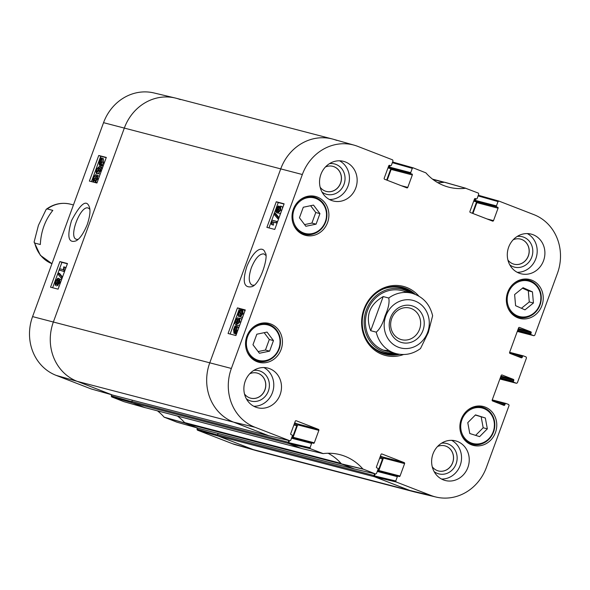 <?xml version="1.0" encoding="UTF-8"?>
<svg xmlns="http://www.w3.org/2000/svg" width="590" height="590" viewBox="0 0 590 590"><rect width="100%" height="100%" fill="white"/><g stroke="black" fill="none" stroke-linecap="round" stroke-linejoin="round"><path stroke-width="0.89" d="M269.202 435.848A0.974 0.892 -75.4 0 1 268.811 435.796L233.588 422.145A46.802 42.723 -75.4 0 1 209.782 362.776L280.752 168.836A46.802 42.723 -75.4 0 1 332.443 139.011A46.802 42.723 -75.4 0 1 336.698 140.383M332.443 139.011L176.034 98.213A46.802 42.723 104.6 0 0 124.343 128.037L53.373 321.978A46.802 42.723 104.6 0 0 77.179 381.347L112.402 394.998A0.974 0.892 104.6 0 0 112.587 395.049M386.686 180.053L390.846 168.688A0.583 0.531 104.6 0 0 390.882 168.511M389.474 167.531L389.385 167.494A0.583 0.531 -75.4 0 1 389.09 166.749L389.577 165.421M437.625 182.583A52.65 48.063 104.6 0 0 443.842 182.317A3.901 3.562 -75.4 0 1 444.108 182.303M472.42 213.292L476.58 201.92A0.583 0.531 104.6 0 0 476.617 201.743M475.208 200.762L475.12 200.725A0.583 0.531 -75.4 0 1 474.825 199.988L475.311 198.653M218.057 433.436L217.585 434.727A0.974 0.892 104.6 0 0 218.079 435.958L253.302 449.617A46.802 42.723 104.6 0 0 257.557 450.989L413.966 491.787A46.802 42.723 -75.4 0 1 409.711 490.415L374.488 476.757A0.974 0.892 -75.4 0 1 373.994 475.525L374.628 473.77M378.131 470.931A0.583 0.531 104.6 0 0 378.161 470.872L382.512 458.976A0.974 0.892 104.6 0 0 382.018 457.744L380.078 456.992M354.937 469.079A0.974 0.892 -75.4 0 1 354.546 469.028L342.281 464.278L185.88 423.48L198.144 428.229A0.974 0.892 104.6 0 0 198.321 428.281M341.168 463.563A3.901 3.562 -75.4 0 1 340.991 463.371A52.65 48.063 104.6 0 0 328.106 453.253A52.65 48.063 -75.4 0 1 341.433 463.858L354.384 468.939M177.472 416.075A52.65 48.063 -75.4 0 1 184.582 422.573A3.901 3.562 104.6 0 0 185.88 423.48M301.365 448.393A3.901 3.562 -75.4 0 1 301.011 448.282L288.753 443.525A0.974 0.892 -75.4 0 1 288.252 442.286L288.894 440.538M132.322 400.197L131.85 401.488A0.974 0.892 104.6 0 0 132.344 402.727L144.609 407.483A3.901 3.562 104.6 0 0 144.963 407.594L301.188 448.348M292.397 437.699A0.583 0.531 104.6 0 0 292.426 437.64L296.777 425.744A0.974 0.892 104.6 0 0 296.276 424.505L294.344 423.76M419.556 329.257A16.336 14.912 -75.4 0 1 401.517 339.663A16.336 14.912 -75.4 0 1 391.214 320.097A16.336 14.912 -75.4 0 1 409.762 308.054A16.336 14.912 -75.4 0 1 419.556 329.257M422.964 330.437A19.064 17.405 104.6 0 0 404.268 305.502A19.064 17.405 104.6 0 0 392.933 336.484A19.064 17.405 104.6 0 0 422.964 330.437M420.5 348.543L428.303 332.509L432.625 315.768C429.837 304.13 422.949 296.63 411.975 293.267A31.204 28.482 -75.4 0 1 414.814 294.181M370.704 330.702C365.232 315.975 369.392 304.602 383.198 296.571L388.744 298.024C389.688 302.331 388.471 308.245 385.1 315.761C382.858 323.578 379.908 329.043 376.258 332.148L370.704 330.702L383.198 296.571M40.327 244.526L34.78 243.08L34.095 242.07L38.424 225.336L46.219 209.303L47.266 208.948L52.82 210.394C45.12 220.018 40.961 231.391 40.327 244.526M273.465 340.585L269.608 351.131L259.401 353.263L252.97 344.752L256.827 334.213L267.041 332.074L273.465 340.585L269.306 339.501L264.15 332.679M264.254 323.195A20.082 18.334 104.6 0 0 263.848 322.922M254.12 360.21A20.082 18.334 104.6 0 0 254.607 360.173M281.106 349.501A20.082 18.334 -75.4 0 1 258.921 362.304A20.082 18.334 -75.4 0 1 246.251 338.247A20.082 18.334 -75.4 0 1 269.062 323.438A20.082 18.334 -75.4 0 1 281.106 349.501M485.341 417.993L487.34 428.849L479.611 436.63L469.773 433.517L467.774 422.654L475.503 414.881L485.341 417.993L475.326 415.058M310.724 196.219A20.082 18.334 104.6 0 0 310.31 195.946M300.583 233.234A20.082 18.334 104.6 0 0 301.077 233.198M327.568 222.533A20.082 18.334 -75.4 0 1 305.384 235.329A20.082 18.334 -75.4 0 1 292.714 211.272A20.082 18.334 -75.4 0 1 315.525 196.463A20.082 18.334 -75.4 0 1 327.568 222.533M478.593 406.274A20.082 18.334 104.6 0 0 478.18 406.001M468.46 443.297A20.082 18.334 104.6 0 0 468.947 443.26M495.445 432.588A20.082 18.334 -75.4 0 1 473.261 445.391A20.082 18.334 -75.4 0 1 460.591 421.326A20.082 18.334 -75.4 0 1 483.394 406.517A20.082 18.334 -75.4 0 1 495.445 432.588M323.173 453.599L310.429 448.739L310.038 447.751L288.687 442.662L289.085 443.658L301.601 448.503L323.173 453.599A53.122 48.491 104.6 0 1 339.125 454.455A53.122 48.491 104.6 0 1 362.872 468.984L341.433 463.858M381.796 453.946L381.937 453.983A0.782 0.715 104.6 0 0 381.007 454.455L376.45 466.897A0.782 0.715 104.6 0 0 376.848 467.885L377.681 468.209A0.782 0.715 -75.4 0 1 378.079 469.198L376.494 473.512L375.646 474.013L362.872 468.984M381.937 453.983L404.202 462.612L383.013 457.088A0.782 0.715 -75.4 0 1 383.412 458.076L404.6 463.6A0.782 0.715 104.6 0 0 404.202 462.612M404.6 463.6L400.05 476.042L378.861 470.518A0.782 0.715 -75.4 0 1 378.374 470.997M377.261 471.425L397.35 476.668A0.782 0.715 -75.4 0 1 398.279 476.196L399.113 476.514A0.782 0.715 104.6 0 0 400.05 476.042M397.35 476.668L395.772 480.99L374.421 475.901L374.82 476.89L409.711 490.415A46.802 42.723 104.6 0 0 414.777 491.994L436.076 497.06A46.33 42.296 -75.4 0 1 431.061 495.504L396.17 481.978L395.772 480.99M492.2 400.595L505.158 403.973A0.782 0.715 -75.4 0 1 506.087 403.501L508.683 404.504L509.074 405.492L486.448 467.332A46.33 42.296 -75.4 0 1 436.076 497.06M505.158 403.973L504.819 404.888L498.233 403.169M501.95 374.967L502.097 375.004A0.782 0.715 104.6 0 0 501.168 375.476L492.193 399.991A0.782 0.715 104.6 0 0 492.591 400.979L503.89 405.36A0.782 0.715 104.6 0 0 504.819 404.888M502.097 375.004L513.396 379.385L500.925 376.125M500.63 376.936L513.794 380.373A0.782 0.715 104.6 0 0 513.396 379.385M513.794 380.373L513.455 381.288L500.298 377.851M499.996 378.662L513.853 382.276A0.782 0.715 -75.4 0 1 513.455 381.288M513.853 382.276L516.449 383.279L499.877 379.001L516.449 383.279M509.613 353.026L522.563 356.404A0.782 0.715 -75.4 0 1 523.492 355.932L526.088 356.935L526.486 357.923L517.378 382.807L516.516 383.301M522.563 356.404L522.231 357.319L515.638 355.6M519.362 327.391L519.502 327.435A0.782 0.715 104.6 0 0 518.573 327.907L509.598 352.422A0.782 0.715 104.6 0 0 509.996 353.41L521.295 357.791A0.782 0.715 104.6 0 0 522.231 357.319M519.502 327.435L530.801 331.809L518.337 328.556M518.035 329.368L531.199 332.804A0.782 0.715 104.6 0 0 530.801 331.809M531.199 332.804L530.867 333.719L517.703 330.282M517.408 331.093L531.266 334.707A0.782 0.715 -75.4 0 1 530.867 333.719M531.266 334.707L533.854 335.71L517.283 331.425L533.854 335.71M478.084 195.917L498.019 201.573L498.956 201.094L533.847 214.62A46.33 42.296 -75.4 0 1 557.417 273.399L534.783 335.238L533.928 335.732M498.019 201.573L496.441 205.888L475.252 200.364A0.782 0.715 104.6 0 0 475.651 201.352L496.839 206.876A0.782 0.715 -75.4 0 1 496.441 205.888M496.839 206.876L476.484 201.669A0.782 0.715 -75.4 0 1 476.875 202.665L498.063 208.189A0.782 0.715 104.6 0 0 497.672 207.201M498.063 208.189L493.513 220.631L486.92 218.912M475.26 198.535L475.407 198.572A0.782 0.715 104.6 0 0 474.471 199.044L469.92 211.486A0.782 0.715 104.6 0 0 470.319 212.474L492.584 221.103A0.782 0.715 104.6 0 0 493.513 220.631M475.407 198.572L476.307 198.911A0.782 0.715 -75.4 0 1 476.233 198.889M392.35 162.678L412.285 168.334L413.162 167.84L425.906 172.863A53.122 48.491 104.6 0 0 447.832 186.919A53.122 48.491 104.6 0 0 465.606 188.254L478.35 193.107L478.748 194.103L477.17 198.417A0.782 0.715 -75.4 0 1 476.307 198.911M444.808 182.295L465.606 188.254L444.484 182.251A52.65 48.063 -75.4 0 1 437.647 182.598M412.285 168.334L410.706 172.656L389.518 167.125A0.782 0.715 104.6 0 0 389.916 168.121L411.105 173.644A0.782 0.715 -75.4 0 1 410.706 172.656M411.105 173.644L390.75 168.438A0.782 0.715 -75.4 0 1 391.141 169.426L412.329 174.957A0.782 0.715 104.6 0 0 411.931 173.969M412.329 174.957L407.779 187.399L401.185 185.68M389.525 165.296L389.673 165.333A0.782 0.715 104.6 0 0 388.736 165.812L384.186 178.254A0.782 0.715 104.6 0 0 384.584 179.242L406.849 187.871A0.782 0.715 104.6 0 0 407.779 187.399M389.673 165.333L390.573 165.679A0.782 0.715 -75.4 0 1 390.499 165.657M296.055 420.707L296.202 420.751A0.782 0.715 104.6 0 0 295.273 421.223L290.715 433.665A0.782 0.715 104.6 0 0 291.113 434.653L291.947 434.978A0.782 0.715 -75.4 0 1 292.338 435.966L290.759 440.28L289.911 440.782L254.939 427.234A46.33 42.296 -75.4 0 1 231.369 368.455L302.338 174.522A46.33 42.296 -75.4 0 1 354.31 145.206A46.33 42.296 -75.4 0 1 357.724 146.35L392.616 159.875L393.014 160.864L391.435 165.185A0.782 0.715 -75.4 0 1 390.573 165.679M296.202 420.751L318.467 429.38L297.279 423.849A0.782 0.715 -75.4 0 1 297.677 424.844L318.866 430.368A0.782 0.715 104.6 0 0 318.467 429.38M318.866 430.368L314.308 442.81L293.119 437.279A0.782 0.715 -75.4 0 1 292.64 437.765M291.526 438.193L311.616 443.437A0.782 0.715 -75.4 0 1 312.545 442.957L313.379 443.282A0.782 0.715 104.6 0 0 314.308 442.81M311.616 443.437L310.038 447.751M418.819 296.092A35.688 32.575 104.6 0 0 363.986 309.138A35.688 32.575 104.6 0 0 370.092 345.902A35.688 32.575 104.6 0 0 403.575 354.524M280.132 394.673A20.473 18.688 -75.4 0 1 257.52 407.72A20.473 18.688 -75.4 0 1 244.599 383.19A20.473 18.688 -75.4 0 1 267.853 368.094A20.473 18.688 -75.4 0 1 280.132 394.673M467.885 467.45A20.473 18.688 -75.4 0 1 445.273 480.503A20.473 18.688 -75.4 0 1 432.352 455.967A20.473 18.688 -75.4 0 1 455.605 440.877A20.473 18.688 -75.4 0 1 467.885 467.45M543.545 260.706A20.473 18.688 -75.4 0 1 520.933 273.753A20.473 18.688 -75.4 0 1 508.012 249.223A20.473 18.688 -75.4 0 1 531.266 234.134A20.473 18.688 -75.4 0 1 543.545 260.706M355.792 187.93A20.473 18.688 -75.4 0 1 333.173 200.976A20.473 18.688 -75.4 0 1 320.259 176.447A20.473 18.688 -75.4 0 1 343.513 161.35A20.473 18.688 -75.4 0 1 355.792 187.93M541.908 305.613A20.082 18.334 -75.4 0 1 519.724 318.416A20.082 18.334 -75.4 0 1 507.053 294.351A20.082 18.334 -75.4 0 1 529.864 279.549A20.082 18.334 -75.4 0 1 541.908 305.613M253.973 285.243L252.048 285.132C248.589 282.839 248.353 277.057 251.34 267.779C255.234 258.376 259.394 253.744 263.826 253.884L265.655 255.241M525.063 279.299A20.082 18.334 104.6 0 0 524.65 279.033M514.923 316.321A20.082 18.334 104.6 0 0 515.417 316.284M332.79 166.321A12.965 11.829 -75.4 0 1 340.932 181.838A12.965 11.829 -75.4 0 1 326.248 191.403M444.89 445.848A12.965 11.829 -75.4 0 1 453.031 461.365A12.965 11.829 -75.4 0 1 438.348 470.931M257.137 373.064A12.965 11.829 -75.4 0 1 265.271 388.581A12.965 11.829 -75.4 0 1 250.595 398.147M520.55 239.097A12.965 11.829 -75.4 0 1 528.684 254.622A12.965 11.829 -75.4 0 1 514.001 264.187M269.608 351.131L265.448 350.047L269.306 339.501M258.125 351.574L265.448 350.047M487.34 428.849L483.18 427.765L481.182 416.909M475.628 435.368L483.18 427.765M316.078 224.156L305.863 226.287L299.44 217.776L303.297 207.238L313.504 205.106L319.935 213.617L316.078 224.156L311.911 223.072L315.775 212.525L310.62 205.704M319.935 213.617L315.775 212.525M304.588 224.598L311.911 223.072M521.435 308.275L529.267 301.925L528.293 290.789L522.452 288.2M533.426 303.009L524.989 309.853L515.594 305.686L514.62 294.55L523.057 287.714L532.453 291.873L533.426 303.009L529.267 301.925M532.453 291.873L528.293 290.789M384.37 353.971A34.515 31.506 104.6 0 0 397.461 353.941M413.192 293.614A34.515 31.506 104.6 0 0 401.79 287.197M410.205 292.81A32.575 29.736 104.6 0 0 405.242 290.273A32.575 29.736 104.6 0 0 364.642 316.306A32.575 29.736 104.6 0 0 394.459 353.189M404.799 291.571A31.204 28.482 104.6 0 0 366.235 314.839A31.204 28.482 104.6 0 0 391.347 351.839M383.507 350.172A31.204 28.482 104.6 0 0 388.795 350.408M288.687 442.662L289.417 440.664M293.119 437.279L297.677 424.844M297.279 423.849L294.675 422.846M354.31 145.206L333.247 139.225A46.802 42.723 104.6 0 0 280.752 168.836L209.782 362.776A46.802 42.723 104.6 0 0 233.588 422.145L268.649 435.708M387.18 180.252L391.141 169.426M390.75 168.438L389.916 168.121M389.518 167.125L390.093 165.554M472.922 213.484L476.875 202.665M476.484 201.669L475.651 201.352M475.252 200.364L475.828 198.793M374.421 475.901L375.152 473.895M378.861 470.518L383.412 458.076M383.013 457.088L380.41 456.077M240.543 309.588L240.941 311.35L242.851 309.603L242.969 313.688L240.366 316.83L240.786 315.466L242.497 313.556L242.343 311.041L240.359 313.91L239.901 313.637L240.027 310.974L238.633 312.575L238.758 314.78L238.161 316.1L238.146 312.479L240.543 309.588L241.915 310.119M242.807 311.963L241.679 314.426L240.359 313.91M240.292 312.339L240.078 315.296L238.758 314.78M240.078 315.296L239.481 316.616L238.161 316.1M242.851 309.603L244.253 310.141L244.821 311.225M242.999 309.661L244.253 310.141M242.785 316.8L241.694 317.346L240.366 316.83M276.039 222.718L272.359 221.752L272.071 224.628L271.511 224.48L271.806 220.129L276.533 221.368L276.039 222.718L277.064 223.116M277.057 223.153L272.359 221.752M273.679 222.26L273.391 225.137L272.071 224.628M273.391 225.137L271.511 224.48M277.558 221.766L276.533 221.368M273.944 214.111L274.335 213.027L278.045 217.481L277.647 218.573L273.944 214.111M279.07 217.636L275.663 213.536L274.335 213.027M278.989 217.85L278.045 217.481M278.591 218.942L277.647 218.573M278.074 208.727L277.558 210.062M276.489 210.91L276.422 208.941L277.816 207.363L277.897 209.317L276.452 210.895M280.604 208.395L279.372 211.537M278.502 211.928L278.355 209.487L280.147 207.481L280.28 209.944L278.443 211.906M277.492 212.835L276.002 212.304L275.936 208.838L278.332 205.976L278.679 207.85L280.648 206.087L280.752 210.077L277.986 213.315L277.566 210.903L275.936 212.282L277.197 212.769M278.332 205.976L279.712 206.507M280.648 206.087L282.05 206.625L282.625 207.923M280.796 206.146L282.05 206.625M280.744 213.056L279.159 213.772M237.482 327.915L235.218 327.62L236.258 327.435M236.354 327.48L236.494 330.238L235.646 331.801L235.218 327.62M236.538 328.136L236.693 329.618M234.311 332.406L233.972 329.552L234.842 327.974L235.27 332.17L234.201 332.369M235.115 330.621L235.019 332.318M236.516 326.403L236.863 330.304L235.712 332.465L235.808 333.416L235.447 333.866L235.344 332.871L233.957 333.402L233.611 329.463L235.041 325.909L235.144 326.897L236.516 326.403L237.94 326.949L238.648 328.092M236.229 326.366L235.041 325.909M236.715 326.484L237.94 326.949M236.885 332.922L235.712 332.465M236.59 333.719L235.808 333.416M236.398 334.235L235.447 333.866M235.661 333.947L235.071 333.837M239.688 320.2L238.618 321.867L238.338 323.563M237.512 323.807L237.291 321.351L239.127 319.492L239.459 321.867L237.446 323.785M237.681 319.345L236.376 319.485L235.631 320.776L235.373 321.948L236.538 323.777L236.885 320.938L239.599 318.099L241.015 318.637L241.701 319.751M237.364 319.869L236.376 319.485M236.509 322.391L235.373 321.948M239.599 318.099L239.946 321.956L235.963 325.075L237.01 325.459M239.776 318.165L241.015 318.637M239.761 325.053L237.283 325.592M237.593 325.687L236.266 325.171L234.717 323.468L235.189 320.569L237.505 317.759L237.062 319.109M238.758 318.246L237.505 317.759M284.041 204.052L278.259 202.532L276.149 208.3M275.751 209.391L274.409 213.049M273.996 214.177L271.82 220.129M271.496 221.014L268.974 227.917M245.211 310.17L239.429 308.644L230.137 334.036M274.748 229.436L266.901 227.371L276.275 201.758L284.122 203.823L274.748 229.436M276.275 201.758L278.259 202.532M235.919 335.555L228.072 333.49L237.446 307.877L245.293 309.942L235.919 335.555M237.446 307.877L239.429 308.644M246.93 266.245C242.106 281.555 243.795 288.355 252.004 286.651C261.031 283.598 268.9 254.792 265.161 252.926C263.804 246.753 255.381 246.377 246.93 266.245M322.029 192.075A15.694 14.322 104.6 0 0 344.501 182.767A15.694 14.322 104.6 0 0 329.434 163.673M325.437 166.992A12.965 11.829 -75.4 0 1 332.834 166.328A12.965 11.829 -75.4 0 1 341.013 181.86A12.965 11.829 -75.4 0 1 326.285 191.418A12.965 11.829 -75.4 0 1 320.156 187.229M329.441 199.516A20.473 18.688 104.6 0 0 348.085 185.916A20.473 18.688 104.6 0 0 339.538 160.804M246.369 398.818A15.694 14.322 104.6 0 0 268.841 389.518A15.694 14.322 104.6 0 0 253.781 370.417M249.777 373.736A12.965 11.829 -75.4 0 1 257.174 373.079A12.965 11.829 -75.4 0 1 265.353 388.603A12.965 11.829 -75.4 0 1 250.632 398.162A12.965 11.829 -75.4 0 1 244.496 393.973M253.781 406.259A20.473 18.688 104.6 0 0 272.425 392.66A20.473 18.688 104.6 0 0 263.885 367.548M434.122 471.602A15.694 14.322 104.6 0 0 456.594 462.295A15.694 14.322 104.6 0 0 441.534 443.201M437.529 446.512A12.965 11.829 -75.4 0 1 444.926 445.856A12.965 11.829 -75.4 0 1 453.105 461.38A12.965 11.829 -75.4 0 1 438.385 470.938A12.965 11.829 -75.4 0 1 432.249 466.749M441.541 479.043A20.473 18.688 104.6 0 0 460.178 465.444A20.473 18.688 104.6 0 0 451.638 440.324M509.782 264.851A15.694 14.322 104.6 0 0 532.254 255.551A15.694 14.322 104.6 0 0 517.194 236.45M513.189 239.769A12.965 11.829 -75.4 0 1 520.587 239.112A12.965 11.829 -75.4 0 1 528.765 254.637A12.965 11.829 -75.4 0 1 514.045 264.195A12.965 11.829 -75.4 0 1 507.909 260.006M517.194 272.3A20.473 18.688 104.6 0 0 535.838 258.693A20.473 18.688 104.6 0 0 527.298 233.581M399.526 354.295A34.515 31.506 -75.4 0 1 385.218 354.207A34.515 31.506 -75.4 0 1 364.517 309.403A34.515 31.506 -75.4 0 1 402.638 287.404A34.515 31.506 -75.4 0 1 415.168 294.314M232.276 443.65A46.33 42.296 104.6 0 0 235.69 444.794L256.753 450.775A46.802 42.723 -75.4 0 1 253.302 449.617L218.411 436.091L197.385 430.125L232.276 443.65L253.302 449.617L409.711 490.415L431.061 495.504M217.526 434.963L196.986 429.137L197.385 430.125M196.986 429.137L197.407 427.993M157.478 410.861A53.122 48.491 -75.4 0 1 164.094 417.137L176.897 422.167M124.07 401.709L111.65 396.893L132.676 402.859L145.192 407.705L124.07 401.709M131.791 401.731L111.252 395.897L111.65 396.893M111.252 395.897L111.672 394.762M112.13 394.887L77.179 381.347A46.802 42.723 -75.4 0 1 53.373 321.978L124.343 128.037A46.802 42.723 -75.4 0 1 175.223 98.006L153.924 92.94A46.33 42.296 104.6 0 0 103.552 122.668L32.583 316.601A46.33 42.296 104.6 0 0 56.153 375.38L91.162 388.935M78.057 239.429L76.398 239.311C68.064 237.187 80.867 204.133 88.456 208.159L89.761 209.192M175.223 98.006A46.802 42.723 -75.4 0 1 180.289 99.585M197.864 428.126L185.024 423.067A52.65 48.063 104.6 0 0 184.766 422.765M97.239 182.214L95.263 181.882L94.902 180.127L93.028 181.89L92.969 177.826L95.521 174.669L96.856 175.186L96.436 176.55L95.101 176.034L93.427 177.951L93.545 180.459L95.499 177.575L95.934 177.841L95.779 180.496L97.151 178.881L97.055 176.683L97.652 175.363L97.616 178.977L95.211 181.868L96.502 182.362M96.436 176.55L94.761 178.468L94.444 179.965M95.934 177.841L95.499 177.575M97.269 178.357L96.922 179.412M99.341 176.454L97.652 175.363M95.41 181.941L94.584 182.428M95.521 174.669L95.101 176.034M59.892 268.797L63.44 269.711L63.75 266.85L64.295 266.99L63.949 271.319L59.398 270.146L59.892 268.797M65.446 269.077L65.63 267.506L64.295 266.99M64.863 270.677L64.266 270.449M64.546 271.548L63.949 271.319M64.509 271.636L59.398 270.146M61.817 277.337L61.419 278.421L57.894 274.033L58.292 272.941L62.348 277.543M61.95 278.635L61.419 278.421M62.525 277.071L59.627 273.465L58.292 272.941M59.383 280.582L59.354 282.514L57.982 284.1L57.931 282.16L59.347 280.567M59.457 282.204L59.162 282.971M57.481 279.608L57.488 281.998L55.733 284.019L55.637 281.563L57.437 279.586M57.805 280.56L56.64 283.532M59.804 279.159L59.819 282.61L57.473 285.494L57.156 283.635L55.231 285.405L55.18 281.437L57.894 278.185L58.277 280.582L59.804 279.159L61.478 279.94M59.922 279.203L61.198 279.697M59.28 285.944L58.705 285.966M57.547 285.523L56.426 285.87M57.894 278.185L59.693 279.144M58.041 278.237L59.302 278.723M100.344 160.569L99.835 160.369L100.271 159.713L100.632 163.865L99.622 164.057M100.521 162.589L100.47 163.968M99.717 164.094L99.43 161.277L99.835 160.369M101.768 159.167L101.864 161.925L100.993 163.504L100.639 159.337L101.672 159.123M102.431 159.61L101.974 159.853L102.085 161.195M101.974 159.853L100.639 159.337M102.07 159.47L101.097 159.094M101.355 165.561L99.363 165.089L99.076 161.21L100.492 157.655L100.573 158.644L101.922 158.091L103.361 158.644L103.538 162.53L102.387 164.698L102.468 165.635L101.133 165.119L100.779 165.569L100.698 164.581L99.267 165.06L100.507 165.532M102.468 165.635L102.114 166.085L100.779 165.569M101.554 158.068L100.492 157.655M101.922 158.091L102.203 162.014L101.052 164.182L101.133 165.119M102.387 164.698L101.052 164.182M98.493 167.737L98.552 170.127L96.76 172L96.458 169.647L98.434 167.715M98.847 168.504L97.549 171.756M98.427 173.762L96.281 173.401L95.993 169.559L99.585 166.314L101.067 167.988L100.573 170.879L98.301 173.711L100.418 169.514L99.312 167.708L98.943 170.532L96.192 173.372L97.446 173.851M99.585 166.314L101.215 166.926L102.402 168.504M100.241 174.013L98.301 173.711M67.393 263.774L61.92 262.358L52.628 287.743M106.222 157.655L100.75 156.247L91.465 181.624M59.914 261.584L67.474 263.538L58.1 289.152L50.541 287.205L59.914 261.584L61.92 262.358M98.751 155.472L106.311 157.427L96.937 183.04L89.378 181.086L98.751 155.472L100.75 156.247M87.254 224.591C89.982 216.154 90.661 210.239 89.274 206.854C86.45 199.088 80.55 203.646 71.56 220.535C65.63 240.646 70.549 242.756 76.117 240.823C79.805 238.876 83.514 233.463 87.254 224.591M103.552 122.668L302.338 174.522M387.962 167.936L390.846 168.688M388.183 167.324L389.503 167.671M388.235 167.191L389.385 167.494M388.456 166.587L389.09 166.749M432.964 179.485L443.842 182.317M473.696 201.168L476.58 201.92M473.918 200.563L475.245 200.91M473.969 200.423L475.12 200.725M474.19 199.818L474.825 199.988M218.079 435.958L374.488 476.757M217.585 434.727L373.994 475.525M377.526 470.709L378.161 470.872M379.628 458.224L382.512 458.976M379.997 457.213L382.018 457.744M198.144 428.229L354.546 469.028M184.582 422.573L340.991 463.371M144.609 407.483L301.011 448.282M132.344 402.727L288.753 443.525M131.85 401.488L288.252 442.286M291.792 437.47L292.426 437.64M293.886 424.992L296.777 425.744M294.263 423.981L296.276 424.505M112.402 394.998L268.811 435.796M56.153 375.38L77.179 381.347L233.588 422.145L254.939 427.234M32.583 316.601L231.369 368.455M415.154 301.092A24.574 22.427 -75.4 0 1 427.654 332.259A24.574 22.427 -75.4 0 1 398.287 347.193A24.574 22.427 -75.4 0 1 385.786 316.026A24.574 22.427 -75.4 0 1 415.154 301.092M420.508 348.543C413.044 354.007 404.947 355.711 396.222 353.646A31.204 28.482 -75.4 0 1 376.258 332.148M388.744 298.024A31.204 28.482 -75.4 0 1 411.975 293.267L401.96 290.656M34.78 243.08A31.204 28.482 104.6 0 0 51.95 263.678L40.363 255.308L34.095 242.07M46.219 209.303C53.683 203.838 61.773 202.134 70.498 204.192A31.204 28.482 104.6 0 0 47.266 208.948M249.998 354.583A18.327 16.734 -75.4 0 1 260.802 324.758A18.327 16.734 -75.4 0 1 278.856 348.668A18.327 16.734 -75.4 0 1 249.998 354.583M472.177 443.274A18.327 16.734 -75.4 0 1 466.432 412.617A18.327 16.734 -75.4 0 1 494.066 421.371A18.327 16.734 -75.4 0 1 472.177 443.274M460.989 433.621A19.109 17.442 104.6 0 0 471.639 443.938A19.109 17.442 104.6 0 0 472.428 444.167A19.109 17.442 104.6 0 0 494.132 430.081A19.109 17.442 104.6 0 0 482.074 407.181A19.109 17.442 104.6 0 0 466.948 410.795M246.65 350.541A19.109 17.442 104.6 0 0 249.128 355.01A19.109 17.442 104.6 0 0 258.088 361.08A19.109 17.442 104.6 0 0 279.793 346.994A19.109 17.442 104.6 0 0 267.735 324.102A19.109 17.442 104.6 0 0 252.608 327.716M296.46 227.607A18.327 16.734 -75.4 0 1 307.272 197.783A18.327 16.734 -75.4 0 1 325.326 221.693A18.327 16.734 -75.4 0 1 296.46 227.607M293.119 223.566A19.109 17.442 104.6 0 0 295.59 228.035A19.109 17.442 104.6 0 0 304.551 234.105A19.109 17.442 104.6 0 0 326.255 220.018A19.109 17.442 104.6 0 0 314.197 197.126A19.109 17.442 104.6 0 0 299.071 200.74M507.26 301.298A18.327 16.734 -75.4 0 1 531.037 281.88A18.327 16.734 -75.4 0 1 533.773 313.165A18.327 16.734 -75.4 0 1 507.26 301.298M507.459 306.645A19.109 17.442 104.6 0 0 518.89 317.191A19.109 17.442 104.6 0 0 540.595 303.105A19.109 17.442 104.6 0 0 528.537 280.206A19.109 17.442 104.6 0 0 513.411 283.82M412.808 293.503A34.345 31.351 104.6 0 0 404.025 288.141A34.345 31.351 104.6 0 0 398.995 286.703M381.693 353.034A34.345 31.351 104.6 0 0 397.063 353.853M411.304 293.09A33.578 30.651 104.6 0 0 404.002 288.923A33.578 30.651 104.6 0 0 383.168 289.063M369.03 343.247A33.578 30.651 104.6 0 0 395.551 353.476M241.959 313.46L240.639 312.951M239.953 313.091L238.633 312.575M241.775 310.06L240.646 309.625M243.803 314.013L242.969 313.688M277.743 209.45L276.422 208.941M279.682 209.996L278.355 209.487M279.638 206.478L278.436 206.013M281.703 210.446L280.752 210.077M235.049 329.965L233.972 329.552M237.718 330.636L236.863 330.304M237.261 331.897L236.325 331.528M238.618 321.867L237.291 321.351M236.782 321.226L235.631 320.776M240.779 322.28L239.946 321.956M341.699 464.05L363.138 469.175M413.103 167.833L392.593 162.014M289.085 443.658L310.429 448.739M312.405 442.92L291.762 437.537L312.479 442.935M289.83 440.76L268.48 435.671M375.565 473.991L354.214 468.902M374.82 476.89L396.17 481.978M398.139 476.16L377.497 470.776L398.213 476.174M505.947 403.464L492.23 399.887L506.014 403.479M523.352 355.888L509.642 352.311L523.426 355.903M498.838 201.065L478.328 195.246L498.897 201.079M94.761 178.468L93.427 177.951M97.18 178.571L95.846 178.055M98.323 179.249L97.616 178.977M59.266 282.676L57.931 282.16M56.972 282.079L55.637 281.563M60.416 282.839L59.819 282.61M100.44 161.667L99.43 161.277M100.757 165.325L100.02 165.045M103.257 158.607L102.122 158.164M103.538 162.53L102.203 162.014M97.793 170.163L96.458 169.647M100.042 170.96L98.943 170.532M102.269 168.452L101.067 167.988M101.281 171.159L100.573 170.879M185.024 423.067L164.094 417.137M164.359 417.322L185.29 423.251M197.805 428.104L176.779 422.138M112.071 394.872L91.044 388.906M432.514 179.139L444.469 182.258M198.233 428.259L354.634 469.057M112.491 395.027L268.9 435.826M396.222 353.646L386.207 351.035M70.498 204.192L73.44 204.959M468.047 443.024L472.428 444.167C477.797 446.394 489.84 443.488 494.118 430.39L494.56 421.326C492.967 413.959 488.808 409.246 482.074 407.181L477.694 406.038M253.707 359.937L258.088 361.08C263.457 363.307 275.508 360.409 279.778 347.304L280.221 338.24C278.627 330.872 274.468 326.159 267.735 324.102L263.354 322.959M300.17 232.962L304.551 234.105C309.92 236.332 321.97 233.434 326.241 220.328L326.683 211.264C325.097 203.897 320.931 199.184 314.197 197.126L309.816 195.983M514.51 316.048L518.89 317.191C524.259 319.419 536.31 316.52 540.58 303.415L541.023 294.351C539.437 286.983 535.27 282.271 528.537 280.206L524.156 279.063M301.682 448.533L322.944 453.585M444.749 182.273L465.871 188.276M268.561 435.693L289.911 440.782M354.302 468.925L375.646 474.013M392.593 162.007L413.162 167.84M145.251 407.727L124.129 401.724M176.838 422.16L197.834 428.111M91.103 388.921L112.1 394.88"/></g></svg>
